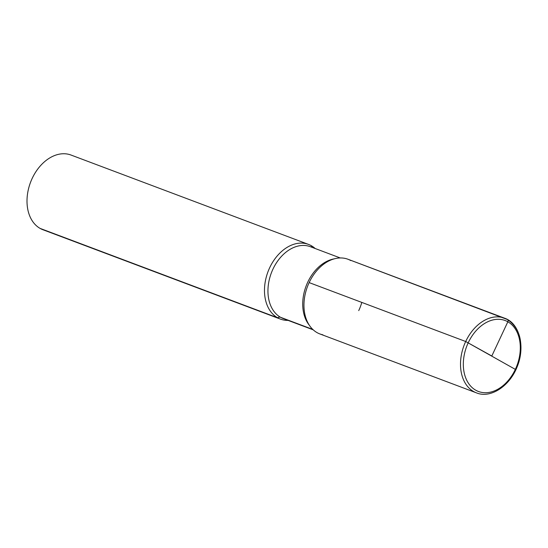<?xml version="1.0" encoding="UTF-8"?>
<svg xmlns="http://www.w3.org/2000/svg" width="548" height="548" viewBox="0 0 548 548"><rect width="100%" height="100%" fill="white"/><g stroke="black" fill="none" stroke-linecap="round" stroke-linejoin="round"><path stroke-width="0.82" d="M312.778 329.423L280.569 317.306A4.987 3.494 -60.5 0 0 277.589 317.772A39.901 28.311 -69.4 0 0 280.412 319.094L42.943 229.735L280.412 319.094A39.901 28.311 -69.4 0 0 288.125 320.395A39.901 28.311 -69.4 0 1 280.412 319.094A39.901 28.311 -69.4 0 1 277.589 317.772A39.901 28.311 110.6 0 1 268.78 269.746A39.901 28.311 110.6 0 1 308.517 244.408A39.901 28.311 110.6 0 1 311.339 245.73A39.901 28.311 -69.4 0 1 315.175 248.511A39.901 28.311 -69.4 0 0 311.339 245.73A39.901 28.311 110.6 0 0 308.517 244.408L71.041 155.05A39.901 28.311 110.6 0 0 31.305 180.388A39.901 28.311 110.6 0 0 40.12 228.413A39.901 28.311 -69.4 0 0 42.943 229.735A39.901 28.311 -69.4 0 1 40.12 228.413A39.901 28.311 110.6 0 1 31.305 180.388A39.901 28.311 110.6 0 1 71.041 155.05L308.517 244.408A39.901 28.311 110.6 0 0 268.78 269.746A39.901 28.311 110.6 0 0 277.589 317.772L40.12 228.413M322.875 334.814A39.901 28.311 -69.4 0 1 317.059 332.622A39.901 28.311 110.6 0 1 309.141 282.597A39.901 28.311 110.6 0 1 350.809 260.581A39.901 28.311 110.6 0 0 309.141 282.597A39.901 28.311 110.6 0 0 317.059 332.622A39.901 28.311 -69.4 0 0 322.875 334.814M515.284 369.523L515.853 369.667C526.012 349.151 520.353 323.368 504.544 318.176L347.987 259.259A39.901 28.311 110.6 0 0 308.25 284.597A39.901 28.311 110.6 0 0 317.059 332.622A39.901 28.311 -69.4 0 0 319.881 333.944L476.438 392.854A39.901 28.311 -69.4 0 1 473.616 391.539A39.901 28.311 -69.4 0 1 464.807 343.507A39.901 28.311 -69.4 0 1 504.544 318.176A39.901 28.311 -69.4 0 0 465.697 341.507L309.141 282.597A39.901 28.311 -69.4 0 1 347.987 259.259L507.503 319.559C520.381 328.615 523.929 343.425 518.141 363.995C511.469 384.984 491.152 399.054 476.438 392.854M515.853 369.667L465.697 341.507L309.141 282.597M361.81 302.414A39.901 28.311 -69.4 0 1 358.728 310.613M311.339 245.73A4.987 3.494 -60.5 0 0 312.161 247.381M507.366 319.491A1.993 1.397 119.5 0 1 507.838 321.786L491.809 356.008L507.838 321.786A1.993 1.397 -60.5 0 0 507.366 319.491M491.809 356.008L465.697 341.507M283.289 318.58A38.401 27.249 -69.4 0 1 280.569 317.306A38.401 27.249 110.6 0 1 272.089 271.075A38.401 27.249 110.6 0 1 310.339 246.696A38.401 27.249 110.6 0 0 272.089 271.075A38.401 27.249 110.6 0 0 280.569 317.306A38.401 27.249 -69.4 0 0 283.289 318.58L313.216 329.841L283.289 318.58M334.239 258.855A38.401 27.249 110.6 0 0 306.079 286.125A38.401 27.249 110.6 0 0 309.278 325.19A38.401 27.249 110.6 0 1 306.079 286.125A38.401 27.249 110.6 0 1 334.239 258.855M475.78 390.231A37.901 26.893 -69.4 0 1 468.252 342.706A37.901 26.893 -69.4 0 1 507.838 321.786A37.901 26.893 -69.4 0 1 515.367 369.318A37.901 26.893 -69.4 0 1 475.78 390.231M515.367 369.318A37.901 26.893 110.6 0 0 507.838 321.786A37.901 26.893 110.6 0 0 468.252 342.706M310.339 246.696L340.267 257.957L310.339 246.696"/></g></svg>
